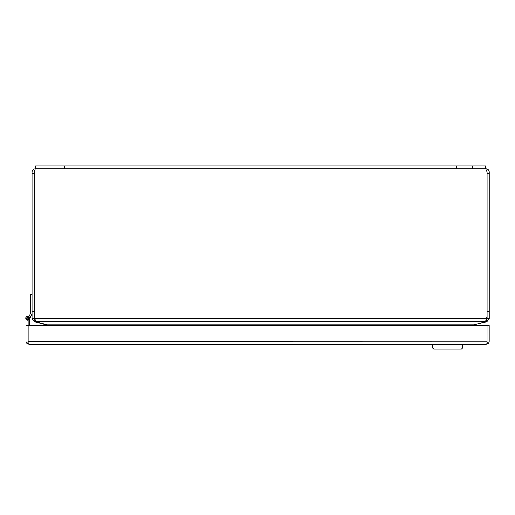 <?xml version="1.0" encoding="UTF-8"?>
<svg xmlns="http://www.w3.org/2000/svg" width="515" height="515" viewBox="0 0 515 515"><rect width="100%" height="100%" fill="white"/><g stroke="black" fill="none" stroke-linecap="round" stroke-linejoin="round"><path stroke-width="0.77" d="M32.046 313.603L29.561 319.287M29.561 325.345L29.561 318.206A1.906 1.906 0 0 0 27.746 316.307A1.906 1.906 0 0 0 25.756 318.032A1.906 1.906 0 0 0 27.392 320.092L27.623 319.158A0.953 0.953 0 0 1 26.703 318.186A0.953 0.953 0 0 1 27.662 317.253A0.953 0.953 0 0 1 28.608 318.206L28.151 320.047A1.906 1.906 0 0 1 27.392 320.092M487.023 341.207L487.029 325.345L28.151 325.345L28.151 341.117L28.151 320.047M28.151 341.117L28.151 343.576L29.246 344.393L485.928 344.393L487.023 343.576L487.023 341.117L28.151 341.207M489.199 341.117A3.277 3.277 0 0 1 488.085 343.576L487.023 342.385L487.023 325.345L489.199 325.345L489.199 341.117M485.935 344.393L488.085 343.576M29.246 344.393L27.095 343.576A3.277 3.277 0 0 1 25.982 341.117L25.982 325.345L28.151 325.345M28.145 341.117L28.145 342.378L27.095 343.576M35.612 168.701L35.612 165.959L485.69 165.959L485.69 168.701L35.323 168.701L34.222 171.978L34.222 318.585L35.065 319.661L34.846 318.585A10.706 10.706 0 0 1 34.222 314.987M34.222 311.684L32.046 311.684L32.046 171.978L487.074 171.978L487.074 314.987A10.706 10.706 0 0 1 486.45 318.585L486.237 319.661L487.081 318.585L487.081 171.978L489.25 171.978L489.25 311.684L487.081 311.684M487.081 173.523L489.25 173.523M487.081 318.585L489.25 318.585L489.25 311.684M32.046 311.684L32.046 318.585L34.222 318.585M32.046 173.523L34.222 173.523M34.846 318.585L35.908 321.753L485.394 321.753L486.45 318.585L34.846 318.585M487.074 171.978L485.69 168.701M485.394 321.753A10.706 2.768 0 0 1 484.068 322.184L473.909 324.907L47.386 324.907L48.667 325.345M47.386 324.907L37.228 322.184A10.706 2.768 0 0 1 35.908 321.753M485.973 168.701C487.963 168.894 489.057 169.989 489.25 171.978M489.25 318.585L486.823 321.753L486.257 319.654M474.972 324.624L486.823 321.753M32.046 171.978C32.245 169.989 33.333 168.894 35.323 168.701M35.039 319.654L34.479 321.753L32.046 318.585M34.479 321.753L46.253 324.907L47.071 325.944M472.635 325.345L473.909 324.907M475.042 324.907L474.225 325.944M32.046 294.213L30.63 294.213L30.63 313.287L28.956 316.564A2.099 2.099 0 0 1 29.754 318.109M28.531 318.508L28.602 318.135M27.656 317.253A0.953 0.953 0 0 0 27.346 319.107A0.953 0.953 0 0 0 28.492 318.669M28.512 318.206A0.856 0.856 0 0 1 27.656 319.068A0.856 0.856 0 0 1 26.799 318.206A0.856 0.856 0 0 1 27.656 317.349A0.856 0.856 0 0 1 28.512 318.206A0.856 0.856 0 0 0 27.656 317.349A0.856 0.856 0 0 0 26.799 318.206M432.581 344.393L432.581 347.902L462.605 347.902L462.605 344.393M432.581 347.902L433.727 349.041L461.466 349.041L462.605 347.902M472.294 165.959L472.294 168.701M456.445 165.959L456.445 168.701M64.858 165.959L64.858 168.701M49.009 165.959L49.009 168.701M485.201 322.184L485.117 321.862M36.185 321.862L36.095 322.184M28.319 318.206L26.986 318.206L28.319 318.206"/></g></svg>
